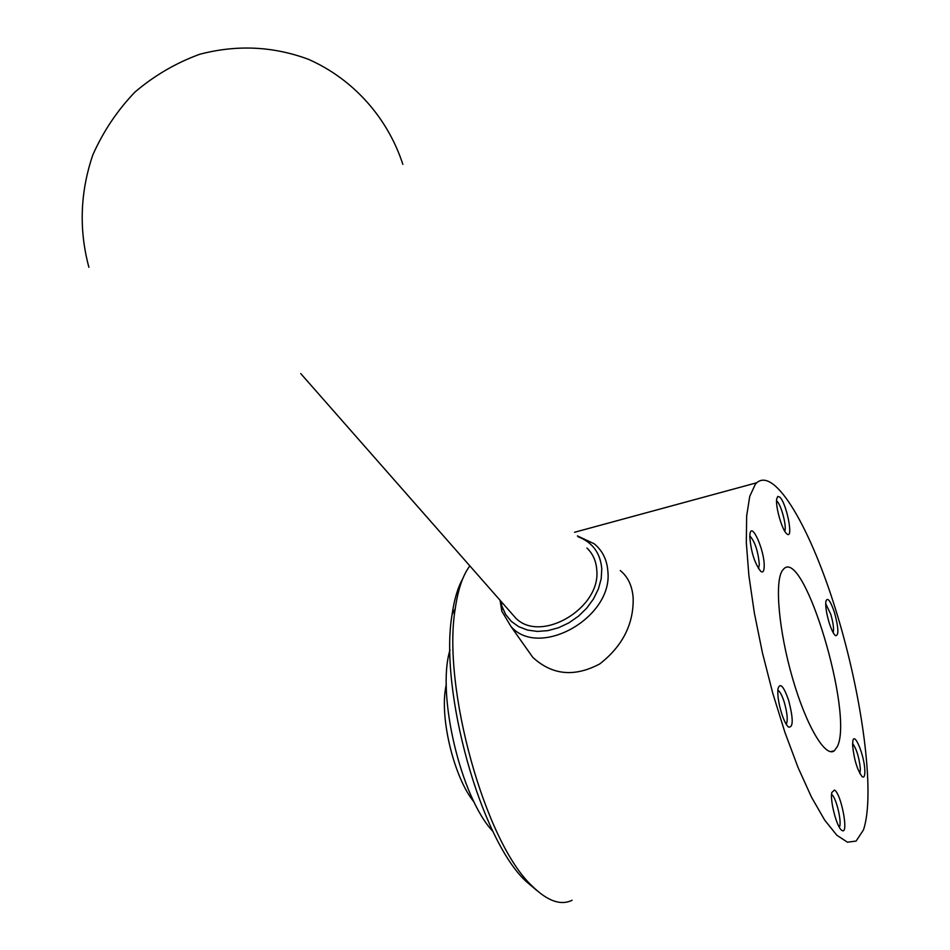 <?xml version="1.0" encoding="UTF-8"?>
<svg xmlns="http://www.w3.org/2000/svg" width="950" height="950" viewBox="0 0 950 950"><rect width="100%" height="100%" fill="white"/><g stroke="black" fill="none" stroke-linecap="round" stroke-linejoin="round"><path stroke-width="1.43" d="M532.76 657.305L524.388 645.477M755.357 484.227L756.734 482.766C775.153 466.497 811.276 529.162 836.807 613.332C862.517 697.324 875.532 794.794 863.431 829.956L856.116 841.059L847.447 842.199L836.831 835.228L824.683 820.111L811.538 797.228L798.047 767.505L784.902 732.296L772.813 693.393L762.446 652.876L754.347 612.916L748.897 575.617L746.32 542.818L746.653 516.04L749.752 496.304L755.357 484.227M510.364 611.978L516.099 618.498C541.512 643.387 600.923 608.036 596.778 570.119C596.208 561.153 592.931 553.803 586.934 548.055M500.056 600.246L501.802 611.147L511.017 626.572C539.374 659.062 613.118 617.536 607.869 571.449C607.062 559.883 602.514 550.668 594.237 543.804L577.386 535.907M500.757 601.053L501.944 606.231L505.637 614.472L511.29 621.383L518.676 626.668L527.487 630.064L537.356 631.418L547.841 630.634L558.505 627.748L568.848 622.879L578.408 616.241L586.756 608.119L593.524 598.88L598.405 588.952L601.196 578.776L601.778 568.801C600.364 552.936 592.456 542.248 578.039 536.738M620.255 570.534C628.009 576.828 632.308 586.008 633.163 598.072C633.733 624.102 622.594 646.059 599.771 663.919C574.441 677.35 552.116 675.153 532.796 657.352L511.017 626.572M825.704 603.701L830.751 614.234C833.245 622.844 834.053 628.971 833.174 632.629M834.492 612.536C838.636 628.045 838.969 635.752 835.477 635.669C833.482 633.971 831.381 629.636 829.148 622.678C826.441 613.451 825.348 606.337 825.871 601.35C827.486 596.778 830.359 600.507 834.492 612.536M786.256 724.292C788.025 720.421 787.336 712.987 784.201 701.979C782.016 695.293 779.891 691.351 777.836 690.163M788.512 699.936C793.428 718.746 793.416 727.795 788.5 727.094C786.184 725.004 783.869 720.373 781.541 713.201C778.525 703.095 777.349 694.937 777.991 688.75C780.045 682.266 783.548 685.995 788.512 699.936M776.566 500.911L777.029 501.303C781.316 504.961 787.075 527.321 784.712 531.157M779.796 497.123C786.541 503.025 793.773 539.469 787.099 534.09L786.624 533.698C782.028 529.957 775.295 506.362 776.696 498.892L777.801 496.411L779.796 497.123M839.278 827.165C842.401 823.341 836.095 796.599 831.559 794.461M834.456 790.044C841.273 793.428 849.134 835.299 841.997 830.478L841.462 830.086C836.617 826.595 829.932 800.624 831.784 792.526L834.456 790.044M859.904 773.609L860.367 768.847C859.144 757.304 856.556 748.873 852.601 743.541M852.625 745.548L852.815 741.202C854.299 730.847 864.441 755.559 864.832 770.319C864.999 775.889 864.108 778.002 862.137 776.649C857.292 770.106 854.121 759.739 852.625 745.548M749.799 535.883C754.906 541.536 758.076 551.036 759.323 564.395L758.516 568.682M749.776 536.809L749.93 534.387C751.331 520.648 764.584 550.288 764.204 566.081C764.121 571.069 763.028 572.874 760.891 571.508C754.775 563.778 751.07 552.211 749.776 536.809M782.349 570.558L783.845 568.812C804.116 547.829 853.86 713.937 837.354 746.546L834.326 750.797C825.36 757.993 806.146 725.539 792.526 678.169C778.81 630.907 774.488 581.768 782.349 570.558M572.102 900.268C560.714 905.789 547.438 901.075 532.261 886.136C485.165 842.816 441.881 686.779 455.264 608.558C458.031 589.285 462.899 575.071 469.858 565.915M537.094 890.696L526.039 881.351C480.569 839.503 439.114 690.033 452.058 614.638C454.231 599.486 457.793 587.504 462.745 578.716M493.038 831.559C460.798 797.881 436.323 693.666 450.015 649.943M474.145 802.133C454.563 778.774 439.826 719.506 445.645 687.883L446.31 684.344M574.536 532.273L756.734 482.766M402.848 164.338C387.754 117.954 353.447 79.135 308.429 59.304C273.066 46.206 236.823 44.531 199.702 54.281C176.023 62.902 154.47 75.478 135.019 91.996C117.289 110.461 103.218 131.468 92.791 155.004C80.133 192.328 78.826 229.746 88.896 267.294M300.734 373.588L516.099 618.498M501.944 606.231L501.802 611.147M830.443 751.664L834.326 750.797M526.039 881.351L532.261 886.136M452.058 614.638L455.264 608.558M445.645 687.883L446.334 686.613"/></g></svg>
